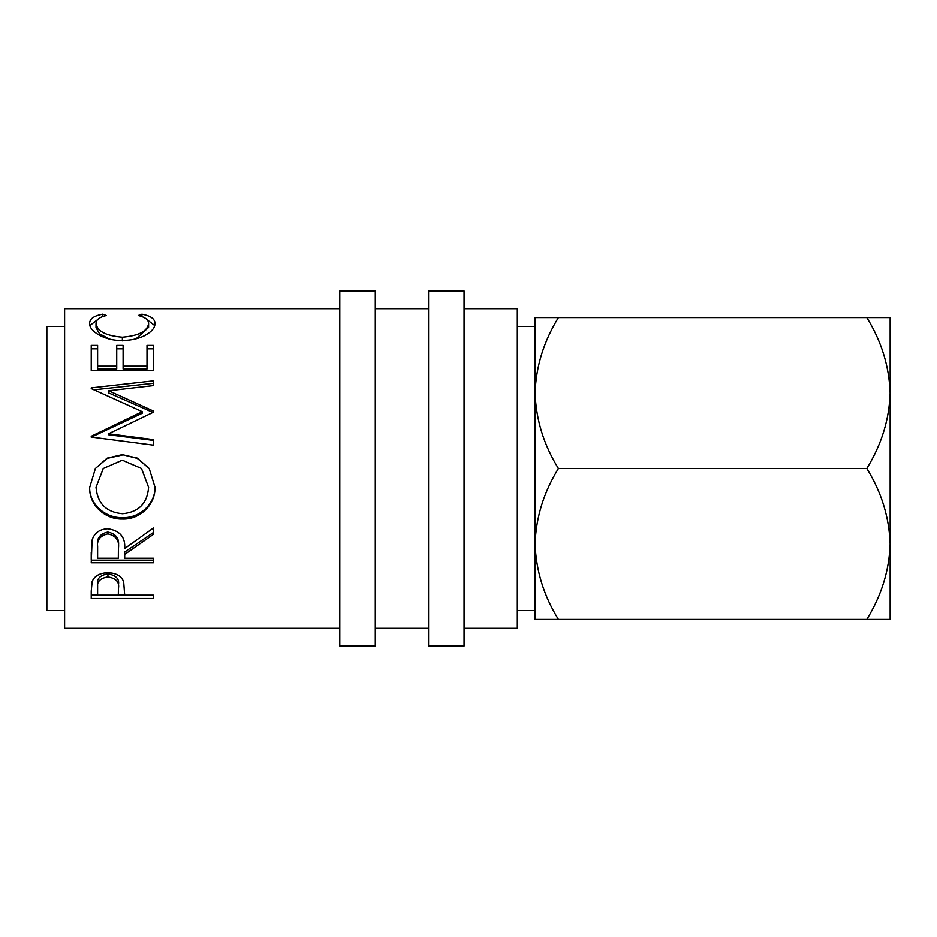 <?xml version="1.0" encoding="UTF-8"?>
<svg xmlns="http://www.w3.org/2000/svg" width="937" height="937" viewBox="0 0 937 937"><rect width="100%" height="100%" fill="white"/><g stroke="black" fill="none" stroke-linecap="round" stroke-linejoin="round"><path stroke-width="1.41" d="M375.292 646.038L375.292 290.962L339.791 290.962L339.791 646.038L375.292 646.038M464.061 646.038L464.061 290.962L428.549 290.962L428.549 646.038L464.061 646.038M517.318 610.526L535.074 610.526L535.074 543.952C535.964 517.447 543.753 492.3 558.417 468.5C543.835 445.005 536.046 419.858 535.074 393.048L535.074 326.474L517.318 326.474M64.606 326.474L46.85 326.474L46.85 610.526L64.606 610.526M464.061 628.282L517.318 628.282L517.318 308.718L464.061 308.718M428.549 308.718L375.292 308.718M428.549 628.282L375.292 628.282M91.229 591.024L92.166 581.467C94.555 575.892 99.802 572.987 107.907 572.753C116.235 573.011 121.494 576.032 123.672 581.83L124.691 595.159L153.375 595.159L153.375 598.485L91.229 598.485L91.229 591.024L91.229 594.878L97.612 594.878M124.691 554.423L124.691 558.218L153.375 558.218L153.375 562.774L91.229 562.774L92.084 540.169C94.309 532.942 99.568 529.147 107.849 528.773C119.889 530.588 125.499 537.17 124.691 548.532L153.375 528.035L153.375 534.371L124.691 554.423L124.691 552.045L153.375 532.544L153.375 528.035M122.278 454.632L137.364 458.123L149.206 468.5L154.968 487.135C155.729 504.446 140 519.707 122.571 519.051C105.178 519.637 89.085 505.113 89.636 487.627L95.387 468.5L107.146 458.134L122.278 454.632L137.352 458.416L149.206 468.5M153.375 412.221L108.563 433.784L153.375 439.605L153.375 445.145L91.229 437.064L91.229 436.279L142.225 411.671L91.229 388.586L91.229 387.883L153.375 380.867L153.375 385.611L108.657 390.752L153.375 411.05L153.375 412.221M91.229 345.39L97.612 345.39L97.612 366.156L116.727 366.156L116.727 345.39L123.098 345.39L123.098 366.156L147.004 366.156L147.004 345.39L153.375 345.39L153.375 370.502L91.229 370.502L91.229 345.39M102.637 314.188L106.373 315.523C99.427 317.128 95.984 319.798 96.019 323.546C97.167 331.253 105.951 335.809 122.36 337.203C138.91 335.774 147.659 331.171 148.596 323.382C148.514 319.74 145.059 317.116 138.231 315.523L141.932 314.188C150.623 315.828 154.968 318.885 154.968 323.37C155.179 327.798 151.56 331.967 144.099 335.903C137.704 338.948 130.325 340.471 121.939 340.459C104.136 340.951 88.734 330.691 89.636 323.406C89.589 318.885 93.923 315.816 102.637 314.188L102.637 316.612M339.791 308.718L64.606 308.718L64.606 628.282L339.791 628.282M535.074 393.048C535.964 366.543 543.753 341.396 558.417 317.596L535.074 317.596L535.074 619.404L558.417 619.404C543.835 595.909 536.046 570.762 535.074 543.952M866.807 619.404C881.483 595.604 889.26 570.457 890.15 543.952C889.178 517.142 881.401 491.995 866.807 468.5C881.483 444.7 889.26 419.553 890.15 393.048C889.178 366.238 881.401 341.091 866.807 317.596L890.15 317.596L890.15 619.404L558.417 619.404M866.807 317.596L558.417 317.596M866.807 468.5L558.417 468.5M96.019 323.546L96.019 327.575L99.509 333.806L109.453 339.065M122.36 337.203L122.36 340.857M136.017 338.819L148.596 327.411L148.596 323.382M141.932 314.188L141.932 316.636M147.179 319.775L154.687 325.526M89.929 325.514L97.495 319.728M91.229 370.502L91.229 348.81L97.612 348.81M97.612 366.156L97.612 369.002L116.727 369.002L116.727 366.156M116.727 348.81L123.098 348.81M123.098 366.156L123.098 369.002L147.004 369.002L147.004 366.156M147.004 348.81L153.375 348.81L153.375 370.502M153.375 445.145L153.375 440.402L108.563 434.745L108.563 433.784M108.657 390.752L108.657 392.908L153.375 412.643L153.375 411.05M153.375 385.611L153.375 383.303L94.051 389.815M91.229 388.586L91.229 387.883M91.229 436.279L91.229 437.169L142.225 413.252L142.225 411.671M154.968 486.619C155.729 503.45 140.011 518.278 122.571 517.657C105.178 518.22 89.085 504.106 89.636 487.099M122.571 519.051L122.571 517.657M95.387 468.5L107.158 458.416L122.278 455.019M103.257 468.5L96.019 487.357C97.46 503.509 106.303 512.305 122.548 513.734C138.629 512.223 147.308 503.427 148.596 487.357L141.51 468.5L122.267 460.196L103.257 468.5L96.019 487.357M148.596 487.357L141.51 468.5M91.229 552.455L91.229 560.15L153.375 560.15L153.375 558.218M107.837 532.075C99.872 533.774 96.452 538.459 97.612 546.119L97.612 558.218L118.32 558.218L118.402 548.555C119.526 540.567 116.012 535.671 107.837 533.891L107.837 532.075C116.012 533.809 119.526 538.564 118.402 546.353L118.402 546.33M107.837 533.891C99.872 535.636 96.452 540.45 97.612 548.344M153.375 598.485L153.375 595.159M124.691 594.878L118.331 594.878M107.931 573.901C99.966 575.201 96.534 578.773 97.612 584.606L97.612 595.159L118.32 595.159L118.46 584.911C119.549 578.937 116.036 575.271 107.931 573.901L107.931 576.911C99.966 578.258 96.534 581.924 97.612 587.921M118.46 584.911L118.46 588.237C119.549 582.1 116.036 578.328 107.931 576.911"/></g></svg>
